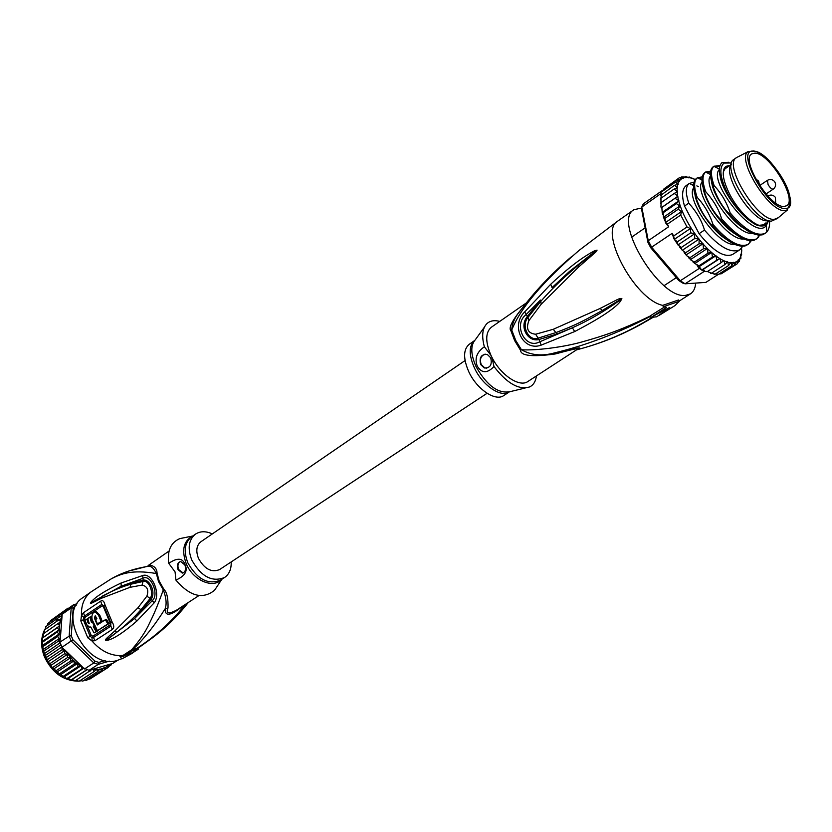 <?xml version="1.0" encoding="UTF-8"?>
<svg xmlns="http://www.w3.org/2000/svg" width="832" height="832" viewBox="0 0 832 832"><rect width="100%" height="100%" fill="white"/><g stroke="black" fill="none" stroke-linecap="round" stroke-linejoin="round"><path stroke-width="1.25" d="M754.946 153.14L751.754 153.878C740.334 159.494 769.818 207.782 783.952 206.471L786.635 205.764C797.95 200.034 769.538 152.984 754.946 153.14M778.294 217.714L774.197 219.367C757.432 221.187 722.8 164.424 736.455 157.674L733.782 159.526C720.346 166.577 754.842 222.934 771.566 221.083L777.358 218.504L787.613 209.81L784.618 210.6C768.737 212.17 735.498 157.778 748.384 151.455L753.875 151.164C771.607 151.237 803.629 209.758 785.034 208.478C767.281 209.685 733.97 148.023 753.875 151.174C764.15 151.694 783.91 175.354 789.027 193.076C790.244 203.372 789.922 208.302 788.05 207.896L790.265 203.538M737.537 157.102L748.384 151.455M731.193 164.913C721.989 174.772 752.742 222.466 767.27 220.792M656.75 316.794L650.894 317.377L669.729 307.424L656.75 316.794M652.943 316.191L666.661 307.372L663.364 306.738L679.266 301.298L674.981 305.573M650.894 317.377L650.146 315.931L664.466 307.008M674.606 305.812L658.778 315.619M679.266 301.298L678.579 299.978L662.657 305.365L663.364 306.738M499.741 321.402C494.437 319.998 490.194 320.705 487.001 323.544C482.362 328.214 481.478 335.962 484.359 346.788C476.767 352.061 474.406 358.498 477.277 366.111C481.686 373.433 487.261 373.568 493.979 366.506L491.91 357.271C500.666 375.138 519.584 387.681 527.862 381.514L577.304 349.336C581.339 346.954 565.094 351.354 555.162 353.985C532.324 357.074 520.79 355.846 520.551 350.314L521.435 349.731L515.778 340.538L511.742 330.075C520.239 308.308 542.745 281.705 579.259 250.255L617.708 221.114C598.364 231.067 634.442 299.343 662.657 305.365M555.162 353.985L554.778 352.83C542.287 356.377 531.18 355.347 521.435 349.731C536.661 350.813 565.448 346.757 582.286 341.848C603.138 336.024 620.194 330.502 650.166 316.066M597.074 250.141L594.568 250.754C587.08 254.831 574.631 262.028 550.753 284.211L524.67 311.927C510.214 325.603 523.037 351.853 541.164 345.134L574.694 331.552C599.768 318.438 614.994 308.391 620.391 301.392L621.878 298.605C621.036 298.158 619.31 298.594 616.72 299.894L600.184 308.412L553.28 329.285L535.61 334.225C528.029 333.414 525.782 328.9 528.882 320.674L541.195 304.221L578.594 267.02L595.66 252.169L597.074 250.141L578.531 264.982L596.887 250.297M695.698 283.088C695.282 288.215 693.545 291.803 690.487 293.831L685.786 295.339C660.078 300.134 612.321 220.927 633.922 209.695L641.722 208.021M588.848 346.403C607.703 340.683 625.882 332.873 643.386 322.972L653.11 317.158M522.34 308.038C512.21 320.455 508.394 328.026 510.9 330.741L511.742 330.075C512.138 323.305 514.998 316.857 520.343 310.731C534.664 291.46 551.626 273.52 571.241 256.901M526.209 303.025L491.358 327.226C485.326 332.415 485.212 341.827 491.015 355.451L491.91 357.271M484.359 346.788L491.015 355.451M490.703 357.77L487.292 354.453C481.239 354.089 479.024 357.469 480.667 364.572L484.214 367.952C490.183 368.191 492.346 364.79 490.703 357.77M536.411 375.95C535.725 381.389 533.458 385.05 529.63 386.932C518.835 390.198 506.948 383.386 493.979 366.506M577.044 349.513C582.202 346.923 581.402 347.058 554.778 352.83C585.79 345.457 617.656 333.32 650.406 316.42M652.402 317.231C628.274 332.249 602.971 343.127 576.472 349.877M474.479 340.642L469.196 344.302C463.185 349.523 463.102 358.779 468.936 372.07C476.944 389.355 495.487 401.71 503.693 395.595L509.07 392.09M486.814 368.17L484.754 367.879L481.198 364.499C479.502 359.258 480.813 355.784 485.15 354.099M578.594 267.02L578.531 264.982C566.738 275.028 555.797 284.44 540.821 301.278L540.415 300.061L527.509 316.316C518.565 326.581 527.977 342.503 539.022 339.508L556.941 334.006L572.395 327.798L539.552 341.89C525.231 349.731 512.855 324.626 526.032 314.662L540.415 300.061M550.753 284.211L552.042 287.602L569.525 271.398L594.516 251.836L594.568 250.754M524.67 311.927L527.987 317.408L540.821 301.278L541.195 304.221M600.184 308.412L602.233 310.513C578.5 323.887 570.658 326.914 556.005 332.55L538.252 338.094C529.402 342.098 520.406 326.186 527.987 317.408L528.882 320.674M541.164 345.134L539.022 339.508L535.61 334.225M621.878 298.605L602.233 310.513L619.382 300.602C604.25 311.48 588.588 320.549 572.395 327.798L574.694 331.552M620.391 301.392L619.382 300.602L621.691 298.73M759.086 225.316L763.797 224.806L765.586 223.018M730.038 165.35L725.743 166.4C721.334 170.986 722.779 180.534 730.101 195.042C740.033 214.084 758.628 229.819 765.232 225.129L767.832 221.551M727.834 166.868L725.504 167.856L723.247 172.026M665.402 187.855L679.068 177.944L679.848 177.674L681.034 179.088L681.117 179.691L677.009 179.681L679.411 181.688L675.47 182.146L678.215 184.361L674.482 185.297L677.56 187.668L674.076 189.082L677.456 191.547L674.253 193.44L677.955 196.175L675.022 198.307L678.933 200.772L676.364 203.59L679.796 206.014L678.278 209.206L681.398 211.619L680.722 215.041L667.441 224.13L668.668 226.762L648.253 240.708L651.654 247.239L680.295 280.758L678.746 280.519L682.739 283.067L685.079 283.816L704.059 271.513L699.286 268.393L680.295 280.758L685.079 283.816L705.879 282.391L718.172 274.498M678.746 280.519L650.749 247.77L647.92 242.33L641.618 209.383L641.794 207.033L660.202 194.095L661.648 190.975L643.302 203.882L641.794 207.033L648.253 240.708L647.92 242.33M650.749 247.77L672.131 233.355L673.66 235.986L687.003 226.959L690.331 228.55L690.737 232.825L694.502 233.875L694.782 238.482L699.15 239.034L699.046 243.828L703.071 243.693L703.466 248.758L707.522 248.383L707.949 253.188L711.776 252.325L712.421 257.036L715.988 255.694L716.799 260.239L720.065 258.419L721.011 262.746L723.954 260.458L724.963 264.514L727.563 261.789L728.603 265.512L730.85 262.382L731.869 265.741L733.751 262.246L734.698 265.2L736.216 261.373L736.746 261.674L737.651 263.162L737.058 263.9L722.862 272.792M684.06 177.091L685.994 177.008L685.922 177.798L684.788 177.029L681.606 176.956L683.155 177.185L683.301 178.391L680.597 177.497L679.193 177.871M685.994 177.008L689.104 177.362L688.927 177.923L685.599 176.394M691.818 178.329L689.083 176.935M692.463 178.464L695.23 179.629L692.609 178.214M737.214 263.796L738.161 262.34L738.223 259.802L739.263 260.354L737.651 263.162M739.43 261.362L739.71 259.501M740.906 258.346L740.709 254.696L741.302 254.727L740.47 257.774M741.666 254.894L741.385 251.794M741.78 251.129L741.53 248.238M681.606 176.956L680.836 177.497M662.698 191.131L663.697 189.114M676.364 203.59L663.166 212.732L662.21 212.649L661.856 207.459L661.159 207.875L660.941 206.461L661.128 202.602L660.618 203.268M660.951 202.717L660.982 198.245L660.358 199.15M707.949 253.188L694.512 262.007L694.418 263.266L698.984 265.814L697.944 266.822L699.202 266.646L701.698 270.057L703.29 269.318L705.037 271.461L707.574 271.44L721.011 262.746M703.466 248.758L690.04 257.618L690.113 259.241L691.309 260.416L694.512 262.007M699.046 243.828L685.63 252.73L685.703 254.54L686.858 255.84L690.04 257.618M694.782 238.482L681.387 247.437L681.71 249.756L685.63 252.73M707.398 271.554L711.537 273.177L724.963 264.514M677.009 179.681L664.03 188.822M742.747 246.334L739.752 249.829L732.503 254.53C724.214 257.941 713.086 250.994 699.098 233.678L684.507 206.076C681.512 195.634 682.063 188.812 686.171 185.619L689.354 183.404L694.013 182.198M698.391 186.628L696.821 185.89M693.607 184.777L691.257 184.392M704.059 271.513L705.037 271.461M699.286 268.393L697.944 266.822M698.246 266.625L697.091 265.678M673.889 238.607L672.131 233.355M681.387 247.437L677.966 244.962L677.373 241.821L674.274 239.377L673.66 235.986M711.776 252.325L695.032 263.39M712.421 257.036L698.984 265.814M707.522 248.383L690.737 259.438M703.071 243.693L686.306 254.8M699.15 239.034L682.406 250.193M694.502 233.875L677.966 244.962M690.737 232.825L677.373 241.821M690.331 228.55L674.274 239.377M715.988 255.694L699.202 266.646M716.799 260.239L701.698 270.057M720.065 258.419L703.29 269.318M706.794 271.669L707.574 271.44M710.455 273.406L711.537 273.177M728.603 265.512L715.198 274.144L711.464 273.218M714.116 274.404L715.198 274.144M731.869 265.741L718.484 274.342L715.312 274.061M717.038 274.05L718.484 274.342M734.698 265.2L721.344 273.77L719.004 274.009M668.668 226.762L665.922 223.371M660.722 195.51L660.202 194.095M661.482 194.418L660.837 192.431L675.47 182.146M674.482 185.297L660.774 195.364M660.899 198.297L661.43 194.449M674.076 189.082L660.982 198.245M674.253 193.44L661.128 202.602M677.955 196.175L661.523 207.594M675.022 198.307L661.856 207.459M678.933 200.772L662.459 212.181M679.796 206.014L663.447 217.287L663.166 212.732M678.278 209.206L665.038 218.317L663.447 217.287M681.398 211.619L665.454 222.56L665.038 218.317M667.441 224.13L665.454 222.56M661.648 190.975L662.667 190.996M712.962 224.401C709.602 214.032 704.34 205.015 697.164 197.361C693.701 187.148 693.805 180.606 697.455 177.746L696.405 178.474C692.744 181.397 692.65 187.928 696.114 198.089C700.211 209.747 705.474 218.754 711.901 225.108C724.88 240.375 735.904 247.343 744.973 246.002L748.228 244.348C739.471 248.113 727.719 241.467 712.962 224.401L711.901 225.108M697.164 197.361L696.114 198.089M701.948 180.055L697.466 177.746L702.239 176.862M739.752 249.829C730.85 253.594 719.087 247.01 704.475 230.079C701.938 221.083 696.706 212.098 688.782 203.133L684.507 206.076M688.782 203.133C685.36 192.972 685.506 186.43 689.218 183.498M730.163 212.888C726.773 202.457 721.438 193.388 714.158 185.682L713.076 186.42C717.413 198.463 722.738 207.532 729.082 213.616C742.446 229.351 753.605 236.402 762.57 234.759L765.378 233.23C756.756 236.912 745.014 230.131 730.163 212.888L729.082 213.616M714.158 185.682C710.674 175.729 710.58 169.27 713.877 166.306L719.919 165.516M719.638 166.462L713.96 166.358M713.378 166.66L713.097 166.837C709.519 169.686 709.509 176.218 713.076 186.42M721.531 218.67C719.139 209.903 713.835 200.866 705.63 191.547L704.558 192.275C707.98 202.748 713.284 211.786 720.45 219.388C733.678 234.926 744.775 241.935 753.74 240.406L756.766 238.815C747.968 242.486 736.226 235.768 721.531 218.67L720.45 219.388M705.63 191.547C702.146 181.501 702.146 175.001 705.63 172.047L710.642 171.122M710.497 172.037L705.775 172.12M704.86 172.588L704.725 172.671C701.106 175.51 701.054 182.042 704.558 192.275M700.721 177.528L700.71 179.421M728.77 162.261L721.958 162.646C717.434 166.972 718.775 176.446 725.972 191.048L731.255 199.961C738.078 210.184 745.004 217.62 752.014 222.258C737.88 213.47 721.906 189.571 720.221 176.498M744.276 228.55C729.81 220.241 713.014 195.27 711.641 181.979M735.197 233.927C720.99 225.555 704.818 201.51 703.269 188.261M726.19 239.252C712.244 230.818 696.696 207.688 694.959 194.511M749.892 241.998L750.464 240.781M758.295 236.683L758.992 235.175M769.548 220.948C769.829 225.93 768.924 229.622 766.813 232.014L765.378 233.23M759.772 235.196L756.766 238.815M751.223 240.791L748.228 244.348M704.475 230.079L699.098 233.678M729.55 197.298L725.972 191.048M768.331 221.218L766.314 225.524C754.51 242.091 707.325 180.471 719.295 169.634M752.388 233.418C735.03 235.414 701.584 185.796 710.497 175.978M743.631 239.013C726.201 240.739 693.389 192.057 702.042 181.917M734.937 244.556C717.444 246.022 685.246 198.255 693.659 187.824M731.567 162.958L724.069 163.062C718.65 167.762 720.096 178.412 728.406 195L731.255 199.961M752.014 222.258C756.402 225.784 760.947 226.814 765.669 225.316L768.321 221.229M487.074 393.286L219.586 569.577C211.536 572.822 204.495 569.088 198.484 558.376C195.666 550.919 196.466 545.376 200.886 541.757L465.067 360.558M72.914 639.787L95.046 661.222L93.787 662.927L71.157 641.025L62.026 647.223L60.975 644.821L45.396 655.418L44.387 653.598L42.609 646.246L42.359 638.04L59.686 625.768L57.221 627.754L59.082 629.855L57.169 632.07L58.947 634.119L57.647 636.49L59.28 638.498L58.656 640.952L59.686 642.273L69.17 636.168L71.25 635.721L72.914 639.787L71.157 641.025L69.17 636.168L71.188 607.911L73.206 608.067L71.25 635.721M92.248 669.573L93.08 669.656L94.006 671.622L96.366 669.386L97.874 671.434L99.954 668.928L101.566 670.665L103.345 667.94L104.998 669.344L106.475 666.432L108.16 667.462L109.283 664.446L91.842 669.521L75.005 680.95L72.228 679.39L70.845 680.129L68.422 678.226L66.154 678.33L64.667 676.53L63.066 676.707L61.038 674.346L77.542 663.468L74.287 664.04L59.363 673.889L51.574 666.619L47.996 661.378L45.396 655.418M95.046 661.222L98.79 662.407L98.28 664.342L109.335 661.149M84.542 668.949L93.787 662.927L98.28 664.342L89.024 670.342L83.502 667.94L66.986 678.486M77.085 603.824L73.726 604.646L75.317 605.342L73.206 608.067M73.726 604.646L71.188 607.911L62.171 614.245L64.709 610.99L73.726 604.646M98.79 662.407L105.175 660.566M76.326 605.093L75.317 605.342M117.666 660.296L112.798 663.416L109.283 664.446M60.975 644.821L60.06 642.387M62.026 647.223L73.601 660.754L70.762 660.982L55.858 670.883M77.542 663.468L78.042 666.63L81.182 665.694L64.667 649.771M81.224 665.735L81.931 666.422L81.182 665.694L64.667 676.53M81.931 666.422L83.356 668.034M81.515 666.214L81.962 668.71M89.024 670.342L91.842 669.521M90.002 670.114L90.022 671.226M109.325 664.425L111.02 665.018L108.805 666.474M111.062 664.976L111.561 663.832M69.087 607.911L68.442 608.369M61.859 618.374L61.932 617.5L61.859 618.426L58.916 619.778L60.58 621.941L57.814 623.636L59.686 625.768M62.171 614.245L61.932 617.5M59.415 625.997L60.31 639.07L61.859 618.426M60.31 639.07L59.686 642.273M61.932 615.649L60.528 616.242L61.755 617.854M58.656 640.952L43.898 651.05M44.387 653.598L60.206 642.803M46.041 657.696L61.901 646.942M61.932 647.785L62.202 649.646L47.382 659.662M48.214 661.7L64.303 650.842L64.667 653.723L49.816 663.707M62.202 649.646L64.303 650.842M50.898 665.402L67.236 654.451L67.538 657.53L52.666 667.462M64.667 653.723L67.236 654.451M54.018 668.762L70.47 657.8L70.762 660.982M67.538 657.53L70.47 657.8M57.221 627.754L42.536 637.967M42.827 641.108L59.082 629.855M57.169 632.07L42.463 642.242M42.765 645.289L58.947 634.119M57.647 636.49L42.91 646.63M43.274 649.48L59.28 638.498M57.502 671.726L73.975 660.806L74.287 664.04M78.042 666.63L63.097 676.437M68.422 678.226L83.772 668.2M86.778 669.729L70.99 680.004M72.228 679.39L86.996 669.802M94.006 671.622L78.988 681.314L76.211 680.17M97.874 671.434L82.846 681.106L80.309 680.462M101.566 670.665L86.518 680.326L84.375 680.118M89.887 679.037L88.421 679.11M104.998 669.344L89.95 678.995M108.129 667.482L92.581 677.31M67.974 608.161L52.967 618.925M65.094 610.386L50.419 620.724M49.795 622.097L50.482 620.682M63.378 612.55L47.85 623.49M47.372 625.477L47.975 623.376M60.528 616.242L45.739 626.683M45.552 629.138L45.895 626.517M58.916 619.778L44.106 630.209M44.314 633.058L44.273 630.032M57.814 623.636L43.025 634.005M43.451 637.052L43.15 633.87M61.038 674.346L59.363 673.889M231.182 561.943C231.452 569.036 229.258 574.215 224.598 577.481C212.066 582.483 201.126 576.638 191.755 559.967C187.398 548.371 188.625 539.76 195.458 534.134C200.242 531.055 205.868 530.982 212.337 533.905M95.098 611.801C92.425 612.706 91.426 615.285 92.123 619.559L97.469 630.677L109.002 623.615L107.827 623.927L105.362 619.715L97.313 624.978L94.401 618.041L95.191 615.846L96.886 618.696L95.534 619.59L97.417 623.927L101.098 621.504L98.55 615.295L95.098 611.801L96.273 611.499L95.566 611.686M107.827 623.927L97.469 630.677M89.076 623.802L87.994 622.835L86.923 619.07L84.926 620.422L86.008 624.187L89.721 627.318L90.75 626.943L94.068 632.923L96.096 631.582L93.288 626.662L94.182 626.07L92.31 621.733L91.416 622.326L89.825 617.105L87.797 618.478L89.274 623.75M183.102 572.946L178.589 569.504C177.32 565.625 177.934 562.962 180.43 561.527M105.362 619.715L106.506 619.414L109.002 623.615M95.701 616.013L96.065 619.237M97.999 623.771L98.28 624.333M96.273 611.499L99.694 614.994L102.242 621.213L97.417 623.927M102.242 621.213L101.098 621.504M93.288 626.662L94.432 626.361L97.271 631.259L94.068 632.923M97.271 631.259L96.096 631.582M94.744 625.914L94.182 626.07M92.841 621.598L92.31 621.733M89.825 617.105L90.979 616.814L92.435 621.702M87.88 618.821L86.923 619.07M184.922 564.97L180.69 561.506C177.58 562.411 176.686 565.126 178.017 569.639L182.302 573.102C185.38 572.177 186.254 569.462 184.922 564.97M184.798 537.607L179.847 538.606C170.799 542.485 167.107 550.732 168.75 563.358C177.247 557.544 182.634 557.877 184.902 564.356C188.146 570.762 185.151 576.004 175.906 580.091C189.852 596.357 202.748 599.747 214.573 590.252L217.37 586.04M85.093 617.292L102.294 605.769L103.334 606.642L110.167 623.085L110.219 624.842L92.872 636.189L91.25 635.45L84.562 619.226L85.093 617.292L83.45 612.716L81.474 615.41L80.818 620.89L83.325 619.778L84.562 615.982L101.774 604.438L103.865 606.018L103.334 606.642M175.906 580.091L175.074 571.906L168.75 563.358M148.834 565.77L147.93 566.353C150.956 565.677 153.764 568.069 156.364 573.529C131.362 569.296 120.557 573.986 110.864 579.082L109.346 579.987M83.637 617.219L81.474 615.41C81.068 604.802 84.375 596.877 91.395 591.656L110.864 579.082C121.129 573.009 133.484 568.766 147.93 566.353L149.781 565.042L147.909 566.218L128.461 571.126M105.841 640.286L116.771 632.226L105.737 640.359L108.025 640.162L107.484 639.454L134.628 618.498L152.329 600.642L151.226 599.217L134.628 618.498L136.916 621.015C124.082 632.102 114.452 638.487 108.025 640.162M101.494 598.239L129.969 587.33L130.874 584.21C122.824 586.342 113.246 590.356 102.128 596.253L101.494 598.239C90.501 603.71 91.52 603.491 90.303 603.044L121.191 586.217L142.886 578.313L143.198 580.206C148.886 578.562 156.312 591.219 151.226 599.217L150.145 598.426C154.45 592.436 148.262 579.207 142.979 581.474L142.199 585.073C147.358 586.404 148.918 590.096 146.879 596.17L137.987 607.745L114.795 630.968L116.771 632.226C126.422 624.655 134.493 617.136 141.003 609.658L142.126 610.532M90.303 603.044L91.822 601.162C96.533 596.118 106.288 590.065 121.066 583.014L142.709 575.536L142.886 578.313C150.675 573.612 159.546 594.495 152.329 600.642L154.232 602.784L136.916 621.015M131.082 582.91L130.874 584.21L142.979 581.474L143.198 580.206L131.082 582.91L121.191 586.217L121.066 583.014M90.407 602.992L91.822 601.162M146.879 596.17L150.145 598.426L141.003 609.658L137.987 607.745M110.167 623.085L110.781 622.669L110.791 626.174L93.434 637.51L92.061 637.676L90.095 636.23L91.25 635.45M84.562 619.226L83.325 619.778L90.095 636.23L87.766 637.78L91.998 640.983L94.983 640.682L112.382 629.377C114.296 627.869 114.182 625.352 112.05 621.826L104.957 604.77C104.052 601.12 102.617 599.914 100.662 601.141L83.45 612.716M149.781 565.042C154.523 566.01 156.946 568.703 157.04 573.134L156.364 573.529L158.517 581.537L163.311 589.888L163.966 589.43C166.92 592.166 168.272 598.343 168.012 607.984L165.162 608.743C164.861 616.751 170.633 615.94 182.458 606.31M91.395 591.656L82.992 597.574C56.264 613.704 87.88 671.06 117.749 660.265L121.659 658.715M198.994 595.546L176.79 609.991C168.646 614.359 165.714 613.694 168.012 607.984M114.795 630.968C103.917 640.567 105.716 639.174 105.737 640.359M142.709 575.536C151.83 572.114 161.179 593.934 154.232 602.784M129.969 587.33L142.199 585.073M163.311 589.888C166.244 597.667 166.868 603.959 165.162 608.743C154.159 626.205 143.27 639.829 132.527 649.636L131.55 649.844C139.599 640.65 145.6 631.748 149.542 623.126C154.253 613.382 156.51 608.525 163.311 589.888M132.777 652.756L138.299 649.116L137.842 648.003L132.527 649.636M132.569 653.13L121.857 658.892L119.538 655.626L123.022 655.418L123.438 656.427L119.964 656.666M123.022 655.418L131.55 649.844M185.276 604.469C171.402 621.951 155.21 636.605 136.687 648.45M157.57 633.766L137.602 648.107M137.259 649.875L126.818 655.72L130.707 651.758L123.438 656.427M131.279 649.886L131.747 650.998L130.707 651.758M131.747 650.998L138.299 649.116M768.102 184.621C770.12 187.907 771.857 189.394 773.302 189.093C775.767 187.075 776.235 184.642 774.717 181.802C772.668 179.317 770.234 178.828 767.426 180.336L768.102 184.621M768.56 195.79L767.905 196.071M753.678 150.894L755.175 151.372M520.551 350.314L514.654 340.631L510.9 330.741M484.38 327.184L475.415 339.622C470.392 345.218 470.61 354.234 476.091 366.673L476.247 366.995C487.167 385.892 498.545 394.087 510.359 391.602L525.262 387.993M509.049 392.09C500.75 397.769 482.518 385.351 474.573 368.254L474.417 367.931C468.79 355.004 468.801 345.914 474.469 340.662M553.28 329.285L556.941 334.006M687.003 226.959L680.722 215.041M685.36 177.382L683.29 177.85M682.76 178.058L681.034 179.088M680.607 179.452L679.255 181.033M678.933 181.553L677.986 183.664M677.789 184.319L677.269 186.94M677.186 187.72L677.102 190.798M677.134 191.703L677.529 195.364M677.695 196.373L678.465 200.023M688.366 177.445L685.974 177.341M691.704 178.214L689.052 177.549M728.125 262.33L730.735 262.808M724.506 261.071L727.376 262.122M720.616 259.085L723.694 260.707M716.508 256.412L719.742 258.565M712.265 253.074L715.603 255.746M707.959 249.153L711.339 252.273M703.508 244.514L707.034 248.227M699.483 239.793L702.593 243.485M678.746 201.115C682.25 213.574 688.875 226.096 698.599 238.69M731.411 262.85L733.71 262.746M734.292 262.631L736.258 261.945M736.746 261.674L738.327 260.426M738.712 260.01L739.898 258.232M740.168 257.67L740.948 255.403M741.104 254.717L741.468 251.982M741.51 251.181L741.468 248.321M56.545 620.204L59.613 619.382M77.626 681.138C63.045 680.462 52.021 672.339 44.574 656.76L44.512 656.604C40.976 647.421 40.789 638.997 43.93 631.322M44.678 629.751L45.458 628.378M80.933 680.805L79.456 681.013M100.454 669.188L103.147 668.398M77.813 664.019L80.704 665.777M93.08 669.656L96.044 669.739M96.845 669.698L99.694 669.344M103.854 668.127L106.33 666.921M106.985 666.546L109.21 664.955M61.422 618.592L60.403 621.379M74.152 661.232L77.033 663.478M60.174 622.18L59.509 625.342M195.458 534.134L191.516 536.869C184.683 542.495 183.435 551.096 187.782 562.661L187.897 562.942C197.278 579.384 208.177 585.104 220.584 580.102L224.598 577.481M221.676 579.384C213.252 589.056 193.128 580.466 186.326 563.909L186.202 563.618C181.407 550.16 183.539 540.998 192.587 536.13M95.545 617.739L94.401 618.041M99.694 614.994L98.55 615.295M87.994 622.835L88.993 622.575M94.983 640.682L92.872 636.189M112.382 629.377L110.219 624.842M112.05 621.826L110.781 622.669L103.865 606.018L104.957 604.77M100.662 601.141L102.294 605.769M87.766 637.78L80.818 620.89M92.061 637.676L91.998 640.983C100.162 650.364 109.335 655.242 119.538 655.626M157.04 573.134L159.193 581.11L163.966 589.43M766.012 193.96L773.302 189.093M759.47 185.255L758.659 181.126L755.695 178.953M775.663 203.008L775.414 197.392C773.344 194.906 770.89 194.418 768.071 195.915L767.884 196.04M759.668 185.557L767.426 180.336M731.245 164.507L724.162 169.416M645.143 227.833L631.561 237.224M676.302 277.659L664.113 285.636M633.922 209.695L617.708 221.114M690.487 293.831L679.162 301.101M646.807 321.006L653.422 317.127M484.214 367.952L484.754 367.879M762.195 225.857L763.807 224.806M763.797 224.806L765.232 225.129M723.923 168.938L725.504 167.846L725.743 166.4M684.788 177.029L683.155 177.185M680.597 177.497L679.848 177.674M689.104 177.362L691.454 177.986M692.536 178.36L695.136 179.473M739.263 260.354L740.012 258.877M741.302 254.727L741.582 252.294M741.634 251.15L741.562 248.29M693.836 262.746L693.046 262.038M689.395 258.513L688.459 257.556M684.986 253.729L684.091 252.678M674.898 240.209L677.134 243.558M679.38 246.709L680.826 248.622M662.345 213.148L662.688 214.386M663.967 218.348L664.934 220.948M713.097 166.837L714.158 166.098M704.725 172.671L705.775 171.943M766.813 232.014L766.314 225.514L765.648 225.326M713.877 166.306L719.306 169.042M758.358 237.422L758.16 235.102M705.63 172.047L710.403 174.47M749.965 242.788L749.788 240.739M741.645 248.102L741.478 246.314M689.354 183.404L693.576 185.609M724.069 163.062L721.958 162.646M44.398 656.708C40.851 647.431 40.695 638.934 43.93 631.238M44.637 629.782L45.458 628.337M44.47 656.906C52 672.547 63.076 680.628 77.698 681.169M79.414 681.044L80.954 680.826M45.105 655.481L44.689 654.368M44.075 652.579L43.555 650.822M42.786 647.348L42.671 646.62M45.136 655.554L45.718 656.947M46.436 658.466L47.414 660.358M52.562 667.805L52.125 667.285M49.764 664.165L49.182 663.302M192.764 536.006L179.847 538.606M182.863 572.967L182.302 573.102M221.853 579.27L214.573 590.252M148.117 565.583L169.062 551.034M137.946 648.274L152.142 638.03C165.703 627.817 177.746 615.982 188.271 602.524"/></g></svg>
